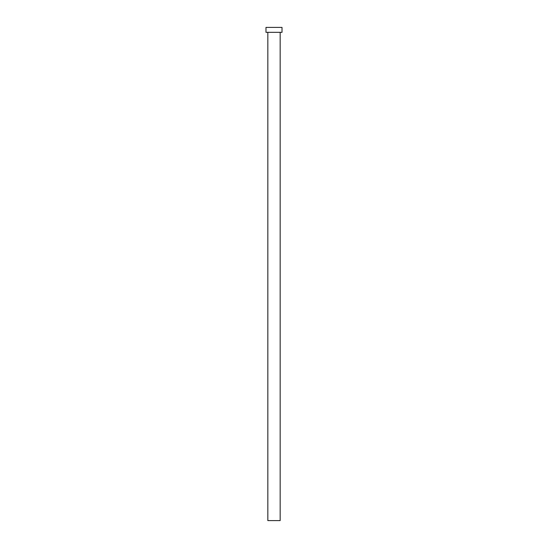 <?xml version="1.0" encoding="UTF-8"?>
<svg xmlns="http://www.w3.org/2000/svg" width="548" height="548" viewBox="0 0 548 548"><rect width="100%" height="100%" fill="white"/><g stroke="black" fill="none" stroke-linecap="round" stroke-linejoin="round"><path stroke-width="0.82" d="M267.835 32.332L267.835 520.6L280.165 520.6L280.165 32.332L280.165 520.6L267.835 520.6L267.835 32.332M265.986 27.4L265.986 32.332L282.014 32.332L282.014 27.4L265.986 27.4L265.986 32.332L282.014 32.332L282.014 27.4L265.986 27.4"/></g></svg>
